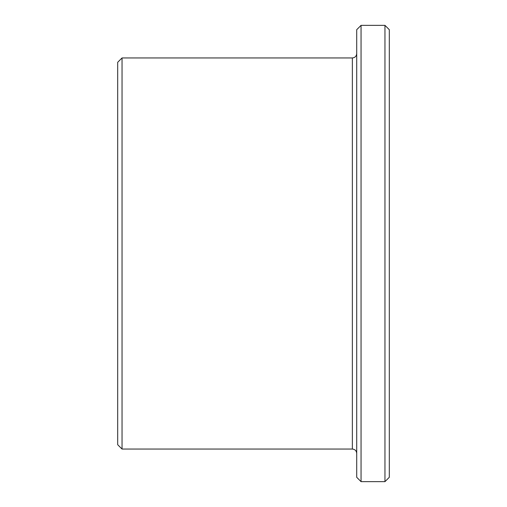 <?xml version="1.0" encoding="UTF-8"?>
<svg xmlns="http://www.w3.org/2000/svg" width="507" height="507" viewBox="0 0 507 507"><rect width="100%" height="100%" fill="white"/><g stroke="black" fill="none" stroke-linecap="round" stroke-linejoin="round"><path stroke-width="0.76" d="M384.959 25.35L384.959 481.65L389.306 477.302L389.306 29.698L384.959 25.35L361.054 25.35L361.054 481.65L356.713 477.302L356.713 29.698L361.054 25.35M117.694 444.709L117.694 62.291L122.041 57.944L122.041 449.056L117.694 444.709M356.713 453.404C356.453 450.761 355.008 449.316 352.365 449.056L122.041 449.056M384.959 481.65L361.054 481.65M352.365 449.056L352.365 57.944L122.041 57.944M352.365 57.944C355.001 57.684 356.453 56.239 356.713 53.596"/></g></svg>

